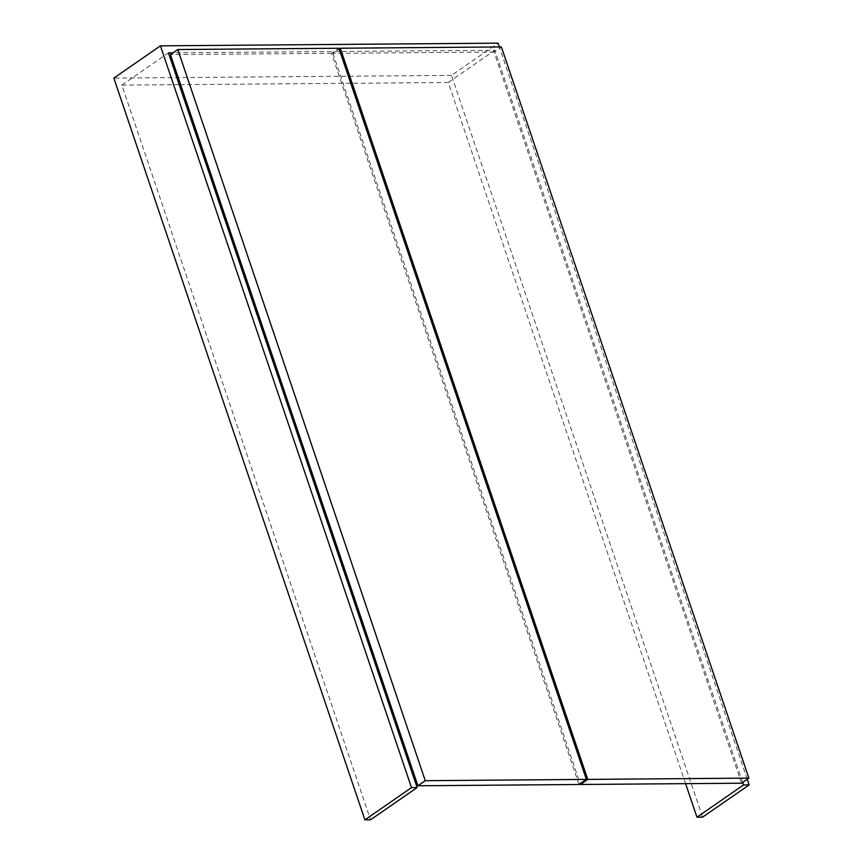 <?xml version="1.0" encoding="UTF-8"?>
<svg xmlns="http://www.w3.org/2000/svg" width="863" height="863" viewBox="0 0 863 863"><rect width="100%" height="100%" fill="white"/><g stroke="black" fill="none" stroke-linecap="round" stroke-linejoin="round"><path stroke-width="0.65" stroke-dasharray="4.32 3.24" d="M702.579 817.153L451.511 75.394L498.091 43.15M451.511 75.394L113.84 78.091M747.239 779.246L499.375 46.958M685.6 783.647L448.275 82.503L180.604 84.639M179.191 84.65L121.856 85.113L370.54 819.807M742.665 782.407L494.844 50.259L173.032 52.826M121.856 85.113L168.436 52.87M448.275 82.503L494.844 50.259M741.522 783.205L494.035 52.039L501.392 46.947M494.035 52.039L332.945 53.323L339.159 49.029M332.945 53.323L580.163 783.712M579.019 784.499L331.532 53.333L338.889 48.242M331.532 53.333L170.443 54.617"/><path stroke-width="1.29" d="M499.375 46.958L498.091 43.15L160.421 45.847L411.489 787.606L417.12 787.563L168.436 52.87L173.032 52.826M411.489 787.606L364.909 819.85L113.84 78.091L160.421 45.847M685.6 783.647L696.959 817.196L702.579 817.153L749.16 784.909L747.239 779.246M180.604 84.639L179.191 84.65M364.909 819.85L370.54 819.807L417.12 787.563M696.959 817.196L743.528 784.952L749.16 784.909M743.528 784.952L742.665 782.407M501.392 46.947L340.302 48.231L587.779 779.397L748.879 778.113L501.392 46.947M339.159 49.029L340.302 48.231M580.163 783.712L580.432 784.489L587.779 779.397M580.432 784.489L741.522 783.205L748.879 778.113M338.889 48.242L177.8 49.536L425.276 780.691L586.376 779.408L338.889 48.242M425.276 780.691L417.929 785.783L170.443 54.617L177.8 49.536M417.929 785.783L579.019 784.499L586.376 779.408"/></g></svg>

